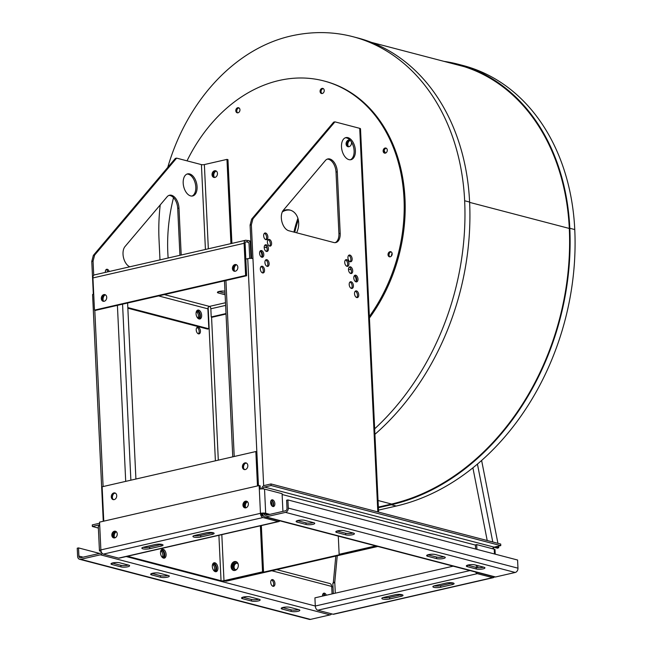 <?xml version="1.0" encoding="UTF-8"?>
<svg xmlns="http://www.w3.org/2000/svg" width="652" height="652" viewBox="0 0 652 652"><rect width="100%" height="100%" fill="white"/><g stroke="black" fill="none" stroke-linecap="round" stroke-linejoin="round"><path stroke-width="0.98" d="M456.164 64.54A207.923 160.897 104.7 0 1 460.108 65.428M464.289 66.691A207.76 160.775 -75.3 0 0 462.301 66.154L371.387 42.364M374.916 434.313A240.172 185.853 -75.3 0 0 469.603 202.055A208.567 161.403 -75.3 0 0 357.85 37.987L352.887 36.691A208.567 161.403 -75.3 0 0 290.556 36.08A176.969 136.944 -75.3 0 0 167.743 167.417M160.221 204.915A176.969 136.944 -75.3 0 0 159.031 239.797L159.984 259.879M374.655 428.812A240.172 185.853 -75.3 0 0 464.648 200.759A208.567 161.403 -75.3 0 0 352.887 36.691M369.431 318.021A149.683 115.828 -75.3 0 0 404.998 198.925A149.683 115.828 -75.3 0 0 324.794 81.182L323.808 80.921A149.683 115.828 -75.3 0 0 187.026 160.848M378.486 510.117L396.269 506.042A240.172 185.853 -75.3 0 0 472.896 467.834A240.172 185.853 -75.3 0 0 574.762 229.569A208.567 161.403 -75.3 0 0 463.001 65.493L458.046 64.198A208.567 161.403 -75.3 0 0 444.102 61.386M378.372 507.712L391.314 504.746A240.172 185.853 -75.3 0 0 569.807 228.265A208.567 161.403 -75.3 0 0 458.046 64.198M451.697 63.374A207.923 160.897 104.7 0 1 457.883 64.825A207.923 160.897 104.7 0 1 569.294 228.387A239.528 185.355 104.7 0 1 391.281 504.118L378.347 507.085M369.358 316.497A149.683 115.828 -75.3 0 0 404.012 198.664A149.683 115.828 -75.3 0 0 323.808 80.921M173.53 197.67A149.683 115.828 -75.3 0 0 168.151 258.005M335.291 593.181L334.778 582.22A3.725 0.489 -174.7 0 0 333.351 582.472A3.725 0.489 -174.7 0 0 334.134 582.855L334.134 582.855M230.938 243.62L226.961 159.39L227.955 159.65L231.908 243.392M239.952 109.789A2.632 2.037 -75.3 0 0 238.542 107.719A2.632 2.037 -75.3 0 0 235.91 109.748A2.632 2.037 -75.3 0 0 237.214 112.804A2.632 2.037 -75.3 0 0 239.952 109.789M324.231 90.473A2.632 2.037 -75.3 0 0 322.822 88.403A2.632 2.037 -75.3 0 0 320.189 90.432A2.632 2.037 -75.3 0 0 321.485 93.497A2.632 2.037 -75.3 0 0 324.231 90.473M392.17 253.767A2.632 2.037 -75.3 0 0 390.76 251.705A2.632 2.037 -75.3 0 0 388.127 253.734A2.632 2.037 -75.3 0 0 389.423 256.79A2.632 2.037 -75.3 0 0 392.17 253.767M387.28 150.115A2.632 2.037 -75.3 0 0 385.87 148.045A2.632 2.037 -75.3 0 0 383.237 150.074A2.632 2.037 -75.3 0 0 384.541 153.13A2.632 2.037 -75.3 0 0 387.28 150.115M296.587 232.78A16.186 12.518 -75.3 0 0 298.681 222.805A16.186 12.518 -75.3 0 0 290.01 210.074A16.186 12.518 -75.3 0 0 282.927 210.792M376.726 546.172L340.14 554.559L339.146 554.298L338.29 536.115M126.211 556.547L219.765 581.022A3.725 0.88 177.3 0 0 224.981 580.948L263.538 572.114L261.346 525.577M236.358 561.763A4.572 3.537 -75.3 0 0 232.291 565.374A4.572 3.537 -75.3 0 0 234.068 570.508M498.487 546.148L498.788 547.656L495.577 546.816M481.616 460.475L497.932 543.328M378.584 512.097L360.507 128.835A3.725 0.88 177.3 0 0 359.725 128.338L334.941 121.851L252.927 218.827L251.362 224.826L252.952 258.591A3.725 0.88 177.3 0 0 247.736 258.665L245.828 259.105M226.961 159.39L204.369 164.573A2.103 0.497 -2.7 0 1 201.419 164.614L176.627 158.126L94.621 255.103L93.049 261.11L93.717 275.291M260.376 525.797L262.544 571.853L263.538 572.114M239.015 107.93A2.632 2.037 -75.3 0 0 236.904 110.009A2.632 2.037 -75.3 0 0 237.727 112.853M323.294 88.615A2.632 2.037 -75.3 0 0 321.175 90.693A2.632 2.037 -75.3 0 0 322.007 93.538M391.233 251.917A2.632 2.037 -75.3 0 0 389.114 253.987A2.632 2.037 -75.3 0 0 389.945 256.839M386.343 148.257A2.632 2.037 -75.3 0 0 384.224 150.335A2.632 2.037 -75.3 0 0 385.055 153.179M290.507 210.221A16.186 12.518 -75.3 0 0 282.3 211.933M375.739 545.911L339.146 554.298M127.482 556.254L221.044 580.728A2.103 0.497 177.3 0 0 223.986 580.688L262.544 571.853M238.322 565.178A4.572 3.537 -75.3 0 0 235.877 561.584A4.572 3.537 -75.3 0 0 231.297 565.113A4.572 3.537 -75.3 0 0 233.563 570.427A4.572 3.537 -75.3 0 0 238.322 565.178M350.222 140.367A3.765 2.91 -75.3 0 0 347.956 143.212A3.765 2.91 -75.3 0 0 348.624 146.765M216.252 171.052A3.765 2.91 -75.3 0 0 213.921 173.88A3.765 2.91 -75.3 0 0 214.573 177.483M498.788 547.656L497.541 548.21L493.841 547.248M334.802 582.701L332.83 583.157L333.327 593.638M493.434 547.501L493.507 548.992M325.421 160.482L283.343 210.246A11.329 6.65 77.1 0 0 281.949 221.884A11.329 6.65 77.1 0 0 288.787 230.743L333.775 242.511A11.329 6.65 77.1 0 0 335.78 242.56A11.329 6.65 77.1 0 0 340.197 233.334L337.296 171.802A11.329 6.65 77.1 0 0 327.817 158.949A11.329 6.65 77.1 0 0 325.421 160.482M355.381 150.465A11.329 6.65 77.1 0 0 345.91 137.605A11.329 6.65 77.1 0 0 341.958 150.131A11.329 6.65 77.1 0 0 350.972 159.691A11.329 6.65 77.1 0 0 355.381 150.465M353.408 285.649A3.439 2.021 77.1 0 0 350.531 281.745A3.439 2.021 77.1 0 0 349.333 285.543A3.439 2.021 77.1 0 0 352.072 288.445A3.439 2.021 77.1 0 0 353.408 285.649M264.541 270.148A3.439 2.021 77.1 0 0 261.664 266.244A3.439 2.021 77.1 0 0 260.466 270.05A3.439 2.021 77.1 0 0 263.196 272.952A3.439 2.021 77.1 0 0 264.541 270.148M352.708 270.727A3.439 2.021 77.1 0 0 349.831 266.823A3.439 2.021 77.1 0 0 348.633 270.629A3.439 2.021 77.1 0 0 351.363 273.53A3.439 2.021 77.1 0 0 352.708 270.727M267.866 236.904A3.439 2.021 77.1 0 0 264.989 233A3.439 2.021 77.1 0 0 263.791 236.798A3.439 2.021 77.1 0 0 266.529 239.7A3.439 2.021 77.1 0 0 267.866 236.904M348.942 263.538A3.439 2.021 77.1 0 0 346.065 259.635A3.439 2.021 77.1 0 0 344.867 263.441A3.439 2.021 77.1 0 0 347.597 266.342A3.439 2.021 77.1 0 0 348.942 263.538M269.129 263.595A3.439 2.021 77.1 0 0 266.252 259.692A3.439 2.021 77.1 0 0 265.054 263.498A3.439 2.021 77.1 0 0 267.785 266.399A3.439 2.021 77.1 0 0 269.129 263.595M358.739 294.794A3.439 2.021 77.1 0 0 355.862 290.89A3.439 2.021 77.1 0 0 354.664 294.696A3.439 2.021 77.1 0 0 357.402 297.597A3.439 2.021 77.1 0 0 358.739 294.794M271.599 243.302A3.439 2.021 77.1 0 0 268.722 239.406A3.439 2.021 77.1 0 0 267.524 243.204A3.439 2.021 77.1 0 0 270.262 246.106A3.439 2.021 77.1 0 0 271.599 243.302M352.153 258.95A3.439 2.021 77.1 0 0 349.276 255.046A3.439 2.021 77.1 0 0 348.078 258.852A3.439 2.021 77.1 0 0 350.809 261.754A3.439 2.021 77.1 0 0 352.153 258.95M268.42 248.681A3.439 2.021 77.1 0 0 265.551 244.777A3.439 2.021 77.1 0 0 264.345 248.575A3.439 2.021 77.1 0 0 267.084 251.476A3.439 2.021 77.1 0 0 268.42 248.681M263.799 254.451A3.439 2.021 77.1 0 0 260.922 250.547A3.439 2.021 77.1 0 0 259.724 254.345A3.439 2.021 77.1 0 0 262.463 257.247A3.439 2.021 77.1 0 0 263.799 254.451M357.997 279.097A3.439 2.021 77.1 0 0 355.12 275.193A3.439 2.021 77.1 0 0 353.922 278.991A3.439 2.021 77.1 0 0 356.66 281.892A3.439 2.021 77.1 0 0 357.997 279.097M453.164 566.172L314.916 597.851L315.299 606.018L469.986 570.573M276.701 569.628L329.716 583.499A3.725 2.877 104.7 0 1 331.713 586.425L332.064 593.923M272.683 579.628A3.439 2.021 -102.9 0 1 274.899 583.018A3.439 2.021 -102.9 0 1 273.604 586.319A3.439 2.021 -102.9 0 1 270.873 583.418A3.439 2.021 -102.9 0 1 272.071 579.612A3.439 2.021 -102.9 0 1 272.683 579.628M322.544 596.107A3.439 2.021 -102.9 0 1 323.881 593.173A3.439 2.021 -102.9 0 1 324.492 593.181A3.439 2.021 -102.9 0 1 326.359 595.235M176.627 158.126L175.355 158.42L93.342 255.397L91.777 261.403L93.317 294.093M179.919 255.307L177.711 208.379A11.329 6.65 77.1 0 0 168.884 195.429M192.014 196.056A11.329 6.65 77.1 0 0 195.796 187.034A11.329 6.65 77.1 0 0 186.977 174.084M107.947 271.803A3.439 2.021 77.1 0 0 106.089 269.602M198.412 333.84A3.439 2.021 77.1 0 0 199.153 331.371A3.439 2.021 77.1 0 0 196.961 327.5M197.719 318.086A3.439 2.021 77.1 0 0 198.412 315.666A3.439 2.021 77.1 0 0 196.285 311.819M217.466 173.473A3.439 2.665 -75.3 0 0 215.625 170.767A3.439 2.665 -75.3 0 0 212.177 173.424A3.439 2.665 -75.3 0 0 213.88 177.425A3.439 2.665 -75.3 0 0 217.466 173.473M351.387 141.924A3.439 2.665 104.7 0 1 350.711 145.469A3.439 2.665 104.7 0 1 347.932 146.7A3.439 2.665 104.7 0 1 346.09 143.994A3.439 2.665 104.7 0 1 349.676 140.05A3.439 2.665 104.7 0 1 350.067 140.196M294.769 232.308A84.63 65.493 104.7 0 1 298.306 219.871M331.738 586.93A2.103 0.497 177.3 0 0 333.001 586.767M494.461 553.972L494.232 549.188A3.725 0.88 -2.7 0 1 495.015 549.685L495.227 554.176M494.232 576.914A3.725 2.184 -102.9 0 1 493.271 577.664A3.725 2.184 -102.9 0 1 492.61 577.648L477.337 573.654L317.752 610.223A3.725 2.184 -102.9 0 1 315.299 606.018L219.765 581.022M493.271 577.664L333.685 614.241A3.725 2.184 -102.9 0 1 333.025 614.225L317.752 610.223M252.927 218.827L251.656 219.121L333.661 122.144L334.941 121.851M492.659 548.772A2.103 1.63 104.7 0 1 494.134 547.142L500.777 545.618L500.703 544.053L271.004 483.955L264.37 485.479A3.725 2.877 -75.3 0 0 261.648 488.878M251.656 219.121L250.083 225.119L251.362 224.826M251.656 258.396L250.955 243.652L250.311 243.481A3.725 2.877 -75.3 0 0 248.314 240.555A3.725 2.877 -75.3 0 0 247.206 240.539L247.279 242.112A2.103 1.63 -75.3 0 1 247.907 242.12A2.103 1.63 -75.3 0 1 249.04 243.775L249.724 258.396M250.083 225.119L250.955 243.652M258.445 485.716L256.839 451.803L255.853 451.543L102.136 486.775L103.758 521.16M261.574 514.363A3.725 0.88 -2.7 0 1 262.772 514.314M335.136 242.658A11.329 6.65 77.1 0 0 338.918 233.628L336.016 172.095A11.329 6.65 77.1 0 0 327.198 159.145M350.32 159.781A11.329 6.65 77.1 0 0 354.109 150.759A11.329 6.65 77.1 0 0 345.283 137.808M351.387 288.412A3.439 2.021 77.1 0 0 352.129 285.943A3.439 2.021 77.1 0 0 349.937 282.072M262.52 272.919A3.439 2.021 77.1 0 0 263.261 270.441A3.439 2.021 77.1 0 0 261.069 266.578M350.686 273.498A3.439 2.021 77.1 0 0 351.428 271.02A3.439 2.021 77.1 0 0 351.257 269.895A3.439 2.021 77.1 0 0 349.236 267.157M265.845 239.667A3.439 2.021 77.1 0 0 266.595 237.198A3.439 2.021 77.1 0 0 264.394 233.326M346.921 266.309A3.439 2.021 77.1 0 0 347.663 263.832A3.439 2.021 77.1 0 0 345.47 259.969M267.108 266.358A3.439 2.021 77.1 0 0 267.85 263.889A3.439 2.021 77.1 0 0 265.657 260.018M356.717 297.565A3.439 2.021 77.1 0 0 357.459 295.087A3.439 2.021 77.1 0 0 355.267 291.224M269.578 246.073A3.439 2.021 77.1 0 0 270.319 243.595A3.439 2.021 77.1 0 0 268.127 239.732M350.132 261.721A3.439 2.021 77.1 0 0 350.874 259.243A3.439 2.021 77.1 0 0 348.681 255.38M266.407 251.444A3.439 2.021 77.1 0 0 267.149 248.974A3.439 2.021 77.1 0 0 266.978 247.841A3.439 2.021 77.1 0 0 264.948 245.103M261.778 257.214A3.439 2.021 77.1 0 0 262.52 254.736A3.439 2.021 77.1 0 0 260.327 250.873M355.976 281.86A3.439 2.021 77.1 0 0 356.717 279.382A3.439 2.021 77.1 0 0 354.525 275.519M495.544 576.979A3.725 2.877 104.7 0 1 494.428 576.963L264.736 516.873A3.725 2.877 -75.3 0 0 265.845 516.881L285.511 512.374A3.725 2.877 -75.3 0 0 288.274 508.087L287.891 499.929L517.582 560.019L517.973 568.185A3.725 2.877 104.7 0 1 515.202 572.472L495.544 576.979L265.845 516.881M262.715 513.442L262.74 513.939A3.725 2.877 -75.3 0 0 264.736 516.873M99.536 553.409L78.517 547.908L77.238 548.202L77.621 556.368A3.725 2.877 -75.3 0 0 79.617 559.294A3.725 2.877 -75.3 0 0 80.734 559.302L100.392 554.795A3.725 2.877 -75.3 0 0 102.282 553.466M331.721 613.882A3.725 2.877 104.7 0 1 330.083 614.893L310.425 619.4A3.725 2.877 104.7 0 1 309.317 619.392L79.617 559.294M99.626 523.336A3.725 2.877 -75.3 0 0 98.908 523.393L92.274 524.917L92.348 526.482L98.37 528.063M271.476 579.946A3.439 2.021 -102.9 0 1 273.53 582.807A3.439 2.021 -102.9 0 1 272.927 586.287M323.286 593.499A3.439 2.021 -102.9 0 1 325.079 595.52M103.269 521.274L92.584 294.663A3.725 0.88 -2.7 0 1 93.701 293.97M91.777 261.403L93.049 261.11M93.342 255.397L94.621 255.103M181.199 255.013L178.982 208.086A11.329 6.65 77.1 0 0 169.512 195.225A11.329 6.65 77.1 0 0 167.116 196.765L125.037 246.529A11.329 6.65 77.1 0 0 123.505 257.622A11.329 6.65 77.1 0 0 129.805 266.79M197.075 186.741A11.329 6.65 77.1 0 0 187.605 173.88A11.329 6.65 77.1 0 0 183.652 186.415A11.329 6.65 77.1 0 0 192.666 195.967A11.329 6.65 77.1 0 0 197.075 186.741M109.226 271.509A3.439 2.021 77.1 0 0 106.683 269.276A3.439 2.021 77.1 0 0 105.371 272.389M200.433 331.077A3.439 2.021 77.1 0 0 197.556 327.174A3.439 2.021 77.1 0 0 196.358 330.971A3.439 2.021 77.1 0 0 199.088 333.873A3.439 2.021 77.1 0 0 200.433 331.077M197.792 318.168A3.439 2.021 77.1 0 0 198.347 318.176A3.439 2.021 77.1 0 0 199.691 315.372A3.439 2.021 77.1 0 0 196.814 311.469A3.439 2.021 77.1 0 0 196.317 311.713M216.105 170.963A3.439 2.665 -75.3 0 0 213.171 173.685A3.439 2.665 -75.3 0 0 214.394 177.491M348.445 146.773A3.439 2.665 104.7 0 1 347.084 144.255A3.439 2.665 104.7 0 1 350.108 140.237M293.913 232.088A85.762 66.365 104.7 0 1 297.915 218.355M323.123 593.67A3.439 2.021 -102.9 0 1 324.696 595.61M383.083 597.566A4.857 1.149 177.3 0 0 389.57 597.387L401.061 594.754A4.857 1.149 177.3 0 0 401.665 594.591M434.151 585.863A4.857 1.149 177.3 0 0 440.638 585.683L452.129 583.051A4.857 1.149 177.3 0 0 452.732 582.896M475.601 549.041L475.406 544.885L476.685 544.591L494.232 549.188M476.473 567.484L476.367 565.251M477.769 567.664L477.671 565.594M476.905 549.383L476.685 544.591M401.135 596.327A4.857 1.149 177.3 0 0 403.009 595.317A4.857 1.149 177.3 0 0 400.263 594.412A4.857 1.149 177.3 0 0 395.185 594.771L383.694 597.403A4.857 1.149 177.3 0 0 381.819 598.406A4.857 1.149 177.3 0 0 384.558 599.31A4.857 1.149 177.3 0 0 389.643 598.96L401.135 596.327L401.061 594.754M452.203 584.624A4.857 1.149 177.3 0 0 454.077 583.613A4.857 1.149 177.3 0 0 451.331 582.709A4.857 1.149 177.3 0 0 446.253 583.067L434.762 585.7A4.857 1.149 177.3 0 0 432.887 586.71A4.857 1.149 177.3 0 0 435.626 587.607A4.857 1.149 177.3 0 0 440.711 587.256L452.203 584.624L452.129 583.051M322.667 594.624A3.439 2.021 -102.9 0 1 323.416 595.904M271.338 505.096A4.572 2.681 77.1 0 0 271.33 504.876A4.572 2.681 77.1 0 0 270.637 502.056M271.004 483.955L271.077 485.528L264.443 487.044A2.103 1.63 -75.3 0 0 262.919 488.878M251.012 258.363L250.311 243.481M257.475 485.936L255.853 451.543M261.697 514.738A2.103 0.497 -2.7 0 1 262.846 514.713M475.601 572.04A3.725 2.184 77.1 0 0 477.337 573.654M263.612 516.188L262.837 515.985A2.103 1.239 -102.9 0 1 261.452 513.605L260.458 513.344A3.725 2.184 77.1 0 0 262.911 517.558L278.184 521.551A3.725 2.184 77.1 0 0 278.844 521.567A3.725 2.184 77.1 0 0 279.814 520.818M436.596 558.609L427.671 556.278A4.857 1.149 -2.7 0 1 426.652 555.626A4.857 1.149 -2.7 0 1 429.904 554.379A4.857 1.149 -2.7 0 1 435.332 554.518L444.257 556.857A4.857 1.149 -2.7 0 1 445.275 557.501A4.857 1.149 -2.7 0 1 442.023 558.748A4.857 1.149 -2.7 0 1 436.596 558.609L436.522 557.036L427.899 554.787M474.998 564.893L483.923 567.232A4.857 1.149 -2.7 0 1 484.941 567.884A4.857 1.149 -2.7 0 1 481.689 569.123A4.857 1.149 -2.7 0 1 476.262 568.984L467.337 566.653A4.857 1.149 -2.7 0 1 466.319 566.001A4.857 1.149 -2.7 0 1 469.57 564.754A4.857 1.149 -2.7 0 1 474.998 564.893M345.723 534.836L336.799 532.497A4.857 1.149 -2.7 0 1 335.78 531.853A4.857 1.149 -2.7 0 1 339.032 530.606A4.857 1.149 -2.7 0 1 344.46 530.744L353.376 533.075A4.857 1.149 -2.7 0 1 354.403 533.727A4.857 1.149 -2.7 0 1 351.151 534.974A4.857 1.149 -2.7 0 1 345.723 534.836L345.65 533.263L337.027 531.005M304.794 520.369L313.718 522.7A4.857 1.149 -2.7 0 1 314.737 523.352A4.857 1.149 -2.7 0 1 311.485 524.599A4.857 1.149 -2.7 0 1 306.057 524.452L297.133 522.122A4.857 1.149 -2.7 0 1 296.114 521.47A4.857 1.149 -2.7 0 1 299.366 520.223A4.857 1.149 -2.7 0 1 304.794 520.369M264.011 513.491L264.019 513.654A2.103 1.63 -75.3 0 0 265.144 515.308A2.103 1.63 -75.3 0 0 265.772 515.308L285.437 510.801A2.103 1.63 -75.3 0 0 287.002 508.381L286.611 500.214L287.891 499.929M272.609 506.408A3.439 2.021 77.1 0 0 273.049 503.108A3.439 2.021 77.1 0 0 271.216 500.328M127.849 308.209L207.556 329.064L208.836 328.771L207.89 308.828A2.103 1.63 104.7 0 1 209.455 306.407A2.103 1.239 -102.9 0 1 210.84 308.787L211.224 316.953L226.008 313.563M217.915 567.973A4.572 2.681 77.1 0 0 214.092 562.782A4.572 2.681 77.1 0 0 212.503 567.835A4.572 2.681 77.1 0 0 216.138 571.69A4.572 2.681 77.1 0 0 217.915 567.973M166.105 554.412A4.572 2.681 77.1 0 0 162.283 549.228A4.572 2.681 77.1 0 0 160.694 554.281A4.572 2.681 77.1 0 0 164.328 558.136A4.572 2.681 77.1 0 0 166.105 554.412M278.844 521.567L119.259 558.136A3.725 2.184 -102.9 0 1 118.599 558.12L278.184 521.551M78.517 547.908L78.9 556.074A2.103 1.63 -75.3 0 0 80.025 557.729A2.103 1.63 -75.3 0 0 80.652 557.737L100.318 553.23A2.103 1.63 -75.3 0 0 101.492 552.317M159.341 573.165L168.265 575.504A4.857 1.149 -2.7 0 1 169.284 576.148A4.857 1.149 -2.7 0 1 166.032 577.395A4.857 1.149 -2.7 0 1 160.604 577.256L151.68 574.917A4.857 1.149 -2.7 0 1 150.661 574.273A4.857 1.149 -2.7 0 1 153.913 573.026A4.857 1.149 -2.7 0 1 159.341 573.165M120.938 566.881L112.014 564.542A4.857 1.149 -2.7 0 1 110.995 563.898A4.857 1.149 -2.7 0 1 114.247 562.652A4.857 1.149 -2.7 0 1 119.675 562.79L128.599 565.121A4.857 1.149 -2.7 0 1 129.618 565.773A4.857 1.149 -2.7 0 1 126.366 567.02A4.857 1.149 -2.7 0 1 120.938 566.881L120.865 565.308L112.25 563.051M250.213 596.939L259.137 599.278A4.857 1.149 -2.7 0 1 260.156 599.93A4.857 1.149 -2.7 0 1 256.904 601.168A4.857 1.149 -2.7 0 1 251.476 601.03L242.552 598.699A4.857 1.149 -2.7 0 1 241.533 598.047A4.857 1.149 -2.7 0 1 244.785 596.8A4.857 1.149 -2.7 0 1 250.213 596.939M291.142 611.413L282.218 609.074A4.857 1.149 -2.7 0 1 281.199 608.422A4.857 1.149 -2.7 0 1 284.451 607.183A4.857 1.149 -2.7 0 1 289.879 607.322L298.803 609.653A4.857 1.149 -2.7 0 1 299.822 610.305A4.857 1.149 -2.7 0 1 296.57 611.552A4.857 1.149 -2.7 0 1 291.142 611.413L291.069 609.84L282.446 607.582M212.536 564.526A3.439 2.021 -102.9 0 1 214.532 567.37A3.439 2.021 -102.9 0 1 213.978 570.802M160.726 550.973A3.439 2.021 -102.9 0 1 162.723 553.817A3.439 2.021 -102.9 0 1 162.169 557.248M99.699 524.999A2.103 1.63 -75.3 0 0 99.609 524.966A2.103 1.63 -75.3 0 0 98.982 524.966L92.348 526.482M197.23 310.352A4.572 2.681 -102.9 0 1 197.377 310.385A4.572 2.681 -102.9 0 1 200.221 314.337A4.572 2.681 -102.9 0 1 199.21 318.999M500.777 545.618L271.077 485.528M116.724 495.65A3.439 2.665 -75.3 0 0 114.882 492.945A3.439 2.665 -75.3 0 0 111.435 495.601A3.439 2.665 -75.3 0 0 113.138 499.603A3.439 2.665 -75.3 0 0 116.724 495.65M116.032 531.51A3.439 2.665 -75.3 0 0 113.252 534.224A3.439 2.665 -75.3 0 0 114.344 537.957M247.833 465.601A3.439 2.665 -75.3 0 0 245.991 462.896A3.439 2.665 -75.3 0 0 242.552 465.552A3.439 2.665 -75.3 0 0 244.255 469.554A3.439 2.665 -75.3 0 0 247.833 465.601M247.141 501.461A3.439 2.665 -75.3 0 0 244.37 504.183A3.439 2.665 -75.3 0 0 245.454 507.908M236.22 264.769A4.572 3.537 -75.3 0 0 234.557 271.15M260.278 250.922A4.572 2.681 -102.9 0 1 261.713 257.19M354.476 275.568A4.572 2.681 -102.9 0 1 355.91 281.835M443.955 556.775A4.857 1.149 -2.7 0 1 436.522 557.036M483.613 567.15A4.857 1.149 -2.7 0 1 476.188 567.419L467.565 565.162M353.074 533.002A4.857 1.149 -2.7 0 1 345.65 533.263M313.408 522.619A4.857 1.149 -2.7 0 1 305.984 522.888L297.361 520.63M271.786 505.748A3.439 2.021 77.1 0 0 270.759 501.282M105.111 294.818A4.572 3.537 104.7 0 0 103.04 299.455A4.572 3.537 104.7 0 0 103.44 301.191L103.921 301.322M127.825 307.573L208.836 328.771M215.47 571.706A4.572 2.681 77.1 0 0 216.643 568.267A4.572 2.681 77.1 0 0 213.489 563.059M163.66 558.153A4.572 2.681 77.1 0 0 164.834 554.705A4.572 2.681 77.1 0 0 161.68 549.506M282.919 511.38L282.088 493.678L264.541 489.09A3.725 0.88 177.3 0 0 259.317 489.163L259.154 485.553L99.569 522.122L100.873 549.913A3.725 2.184 77.1 0 0 103.326 554.127L118.599 558.12M167.955 575.423A4.857 1.149 -2.7 0 1 160.531 575.683L151.908 573.434M128.297 565.039A4.857 1.149 -2.7 0 1 120.865 565.308M258.836 599.196A4.857 1.149 -2.7 0 1 251.403 599.465L242.788 597.208M298.494 609.571A4.857 1.149 -2.7 0 1 291.069 609.84M212.576 564.42A3.439 2.021 -102.9 0 1 213.074 564.176A3.439 2.021 -102.9 0 1 213.685 564.192A3.439 2.021 -102.9 0 1 215.902 567.582A3.439 2.021 -102.9 0 1 214.606 570.883A3.439 2.021 -102.9 0 1 214.052 570.883M160.767 550.867A3.439 2.021 -102.9 0 1 161.264 550.622A3.439 2.021 -102.9 0 1 161.875 550.638A3.439 2.021 -102.9 0 1 164.092 554.029A3.439 2.021 -102.9 0 1 162.796 557.33A3.439 2.021 -102.9 0 1 162.242 557.33M198.648 310.091A4.572 2.681 -102.9 0 1 201.598 314.598A4.572 2.681 -102.9 0 1 199.879 318.983A4.572 2.681 -102.9 0 1 196.244 315.128A4.572 2.681 -102.9 0 1 197.841 310.075A4.572 2.681 -102.9 0 1 198.648 310.091M244.565 463.963A4.572 3.537 -75.3 0 0 243.53 467.924M246.383 502.594A4.572 3.537 -75.3 0 0 245.348 506.555M248.461 242.422L246.285 241.851A2.103 1.239 77.1 0 0 245.918 241.843A2.103 1.239 77.1 0 0 245.095 243.555L246.611 275.747L245.625 275.486L244.101 243.302A3.725 2.184 77.1 0 1 245.551 240.27A3.725 2.184 77.1 0 1 246.212 240.286L247.206 240.539M218.762 291.542L225.046 293.188M115.355 493.14A3.439 2.665 -75.3 0 0 112.429 495.862A3.439 2.665 -75.3 0 0 113.652 499.668M116.463 531.877A3.439 2.665 -75.3 0 0 114.247 534.485A3.439 2.665 -75.3 0 0 114.899 537.843M246.472 463.091A3.439 2.665 -75.3 0 0 243.538 465.813A3.439 2.665 -75.3 0 0 244.761 469.619M247.573 501.836A3.439 2.665 -75.3 0 0 245.364 504.436A3.439 2.665 -75.3 0 0 246.016 507.794M114.239 536.596A4.572 3.537 104.7 0 1 114.206 536.246A4.572 3.537 104.7 0 1 115.274 532.635M112.413 497.973A4.572 3.537 104.7 0 1 112.388 497.615A4.572 3.537 104.7 0 1 113.448 494.012M194.198 535.61A4.857 1.149 177.3 0 0 200.677 535.439L200.751 537.003L212.242 534.371A4.857 1.149 177.3 0 0 214.117 533.369A4.857 1.149 177.3 0 0 211.37 532.464A4.857 1.149 177.3 0 0 206.293 532.814L194.801 535.447A4.857 1.149 177.3 0 0 192.927 536.457A4.857 1.149 177.3 0 0 195.665 537.362A4.857 1.149 177.3 0 0 200.751 537.003M212.772 532.643A4.857 1.149 177.3 0 1 212.169 532.806L200.677 535.439M143.13 547.313A4.857 1.149 177.3 0 0 149.61 547.142L149.683 548.707L161.174 546.074A4.857 1.149 177.3 0 0 163.049 545.072A4.857 1.149 177.3 0 0 160.31 544.167A4.857 1.149 177.3 0 0 155.225 544.518L143.733 547.15A4.857 1.149 177.3 0 0 141.859 548.161A4.857 1.149 177.3 0 0 144.605 549.066A4.857 1.149 177.3 0 0 149.683 548.707M161.704 544.347A4.857 1.149 177.3 0 1 161.101 544.51L149.61 547.142M127.605 303.017L135.909 479.033M246.611 275.747L95.453 310.385L94.467 310.124L92.943 277.939A3.725 2.184 -102.9 0 1 94.393 274.908L245.551 240.27M225.119 294.761L218.379 293.001A4.572 1.084 -2.7 0 1 217.418 292.389A4.572 1.084 -2.7 0 1 220.05 291.273A4.572 1.084 -2.7 0 1 224.956 291.216M268.608 514.664L264.402 513.564A2.103 0.497 177.3 0 0 261.452 513.605M269.879 514.371L265.674 513.271A3.725 0.88 177.3 0 0 260.458 513.344L259.317 489.163M260.458 513.344L100.873 549.913A3.725 0.88 177.3 0 0 99.438 550.687A3.725 0.88 177.3 0 0 100.221 551.184L101.141 551.429M211.224 316.953L212.218 317.206L226.032 314.044M94.467 310.124L245.625 275.486M106.732 297.32A3.439 2.665 -75.3 0 0 104.89 294.614A3.439 2.665 -75.3 0 0 101.443 297.263A3.439 2.665 -75.3 0 0 103.146 301.265A3.439 2.665 -75.3 0 0 106.732 297.32M237.85 267.271A3.439 2.665 -75.3 0 0 236.008 264.565A3.439 2.665 -75.3 0 0 232.56 267.222A3.439 2.665 -75.3 0 0 234.264 271.216A3.439 2.665 -75.3 0 0 237.85 267.271M105.371 294.802A3.439 2.665 -75.3 0 0 102.437 297.524A3.439 2.665 -75.3 0 0 103.66 301.33M236.48 264.761A3.439 2.665 -75.3 0 0 233.555 267.475A3.439 2.665 -75.3 0 0 234.777 271.289M259.154 485.553L260.14 485.813L260.295 488.992M115.893 531.429A3.439 2.665 -75.3 0 0 112.82 535.447A3.439 2.665 -75.3 0 0 114.181 537.957M247.002 501.38A3.439 2.665 -75.3 0 0 243.938 505.398A3.439 2.665 -75.3 0 0 245.299 507.908M111.826 535.186A3.439 2.665 -75.3 0 0 113.668 537.892A3.439 2.665 -75.3 0 0 117.115 535.235A3.439 2.665 -75.3 0 0 115.412 531.233A3.439 2.665 -75.3 0 0 111.826 535.186M242.943 505.137A3.439 2.665 -75.3 0 0 244.785 507.843A3.439 2.665 -75.3 0 0 248.233 505.194A3.439 2.665 -75.3 0 0 246.529 501.192A3.439 2.665 -75.3 0 0 242.943 505.137M99.438 550.687L98.297 526.506A3.725 0.88 -2.7 0 1 99.74 525.732M272.829 506.49A3.439 2.021 77.1 0 0 273.571 504.02A3.439 2.021 77.1 0 0 271.379 500.149M274.851 503.727A3.439 2.021 77.1 0 0 271.974 499.823A3.439 2.021 77.1 0 0 270.776 503.629A3.439 2.021 77.1 0 0 273.514 506.531A3.439 2.021 77.1 0 0 274.851 503.727M385.438 153.114A127.433 98.615 -75.3 0 0 384.158 150.636M391.241 256.212A127.433 98.615 -75.3 0 0 392.064 253.131M225.079 580.924L226.073 581.234L377.818 546.457M237.157 563.157A3.439 2.665 -75.3 0 0 234.223 565.879A3.439 2.665 -75.3 0 0 235.453 569.685M225.079 580.973L376.823 546.197M238.225 564.363A3.439 2.665 -75.3 0 0 236.676 562.961A3.439 2.665 -75.3 0 0 233.237 565.618A3.439 2.665 -75.3 0 0 234.94 569.62A3.439 2.665 -75.3 0 0 236.969 569.155M391.599 504.045L378.038 500.5M569.294 228.453L469.619 202.373M396.269 506.042L391.314 504.746M464.648 200.759L469.603 202.055M487.215 540.524L472.896 467.834M477.435 464.094L492.782 541.975M337.239 555.757L334.778 582.22M574.762 229.569L569.807 228.265M359.725 128.338L377.818 511.901M252.952 258.591L263.661 485.748M331.713 586.425L271.794 570.753M204.369 164.573L208.338 248.795M211.558 317.035L218.306 460.149M221.819 534.632L223.986 580.688M492.61 577.648L333.025 614.225M247.736 258.665L256.839 451.803M336.016 172.095L337.296 171.802M338.918 233.628L340.197 233.334M201.419 164.614L205.421 249.463M208.159 307.548L215.388 460.817M218.901 535.3L221.044 580.728M100.392 554.795L330.083 614.893M94.793 310.213L103.106 486.547M177.711 208.379L178.982 208.086M225.926 280.49L234.223 456.506M351.257 269.895L348.494 269.17M266.978 247.841L264.207 247.116M285.511 512.374L515.202 572.472M282.129 494.501L475.414 545.072M268.225 514.746L264.019 513.654M310.425 619.4L80.734 559.302M117.409 305.356L125.706 481.372M389.57 597.387L389.643 598.96M440.638 585.683L440.711 587.256M264.443 487.044L494.134 547.142M288.274 508.087L517.973 568.185M427.671 556.278L427.606 554.885M476.262 568.984L476.188 567.419M467.337 566.653L467.272 565.26M336.799 532.497L336.734 531.111M306.057 524.452L305.984 522.888M297.133 522.122L297.067 520.728M160.604 577.256L160.531 575.683M151.68 574.917L151.614 573.532M112.014 564.542L111.948 563.157M251.476 601.03L251.403 599.465M242.552 598.699L242.487 597.305M282.218 609.074L282.153 607.68M99.707 525.153L98.982 524.966M122.568 304.174L130.873 480.19M103.326 554.127L262.911 517.558M158.566 295.918L207.89 308.828M164.337 294.598L209.455 306.407L225.494 302.732M244.101 243.302L92.943 277.939M218.379 293.001L218.322 291.688M246.285 241.851L245.584 242.014M212.169 532.806L212.242 534.371M161.101 544.51L161.174 546.074M83.106 557.175L78.9 556.074M210.84 308.787L225.625 305.397M354.199 275.935L354.696 275.82M264.541 489.09L265.674 513.271M335.804 556.083L333.351 582.472M250.841 241.216L248.314 240.555M232.764 456.84L224.467 280.816"/></g></svg>
